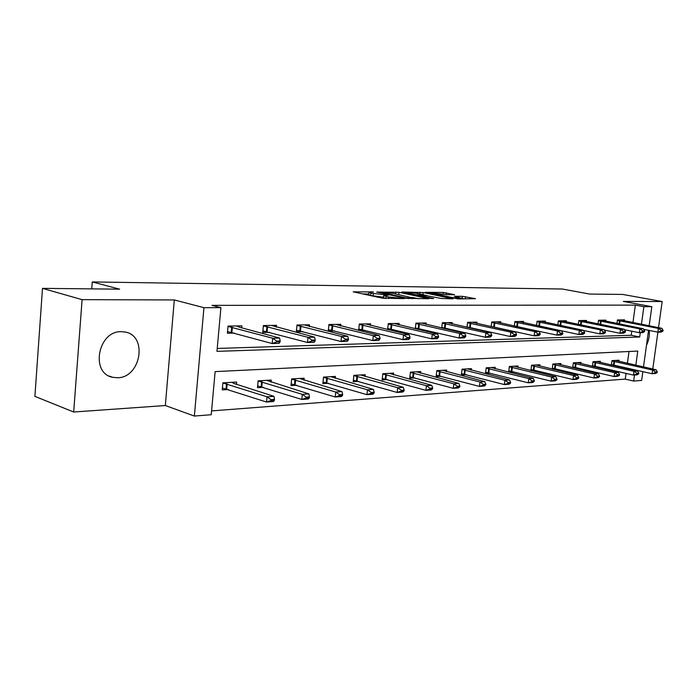 <?xml version="1.0" encoding="UTF-8"?>
<svg xmlns="http://www.w3.org/2000/svg" width="698" height="698" viewBox="0 0 698 698"><rect width="100%" height="100%" fill="white"/><g stroke="black" fill="none" stroke-linecap="round" stroke-linejoin="round"><path stroke-width="1.05" d="M373.474 291.939L353.188 291.834L382.495 298.186L404.194 298.604L388.481 296.973L383.987 295.542L388.428 295.132L370.9 293.195L368.963 292.331L373.474 291.939M121.251 331.672C97.938 330.791 90.077 373.465 112.788 377.33L117.596 377.749C140.83 377.705 147.95 335.939 125.308 332.065L121.251 331.672M454.599 294.731L443.387 292.453L425.195 292.314L458.167 298.919L475.504 298.683L462.425 296.318L454.424 296.31L461.945 298.334L452.051 297.54L431.102 292.898L447.139 294.661L454.599 294.731M632.946 322.616L635.337 305.113L643.861 306.692L651.819 306.675L649.175 325.818M42.499 288.361L82.094 299.651L73.683 412.012L34.9 396.368L42.499 288.361L119.637 289.173L92.258 281.94L562.256 289.016L589.775 294.076L622.668 294.425L662.166 301.536L623.305 301.414L651.819 306.675M73.683 412.012L165.33 405.538L174.308 299.948L82.094 299.651M174.308 299.948L203.938 307.678L220.917 307.644L216.965 351.364L639.7 336.994L640.293 332.693M635.337 305.113L212 305.358L220.917 307.644M398.977 292.305L376.641 292.069L405.913 298.316L428.895 298.718L398.977 292.305L398.733 294.521M401.743 292.017L423.18 292.549L453.046 298.84L441.529 298.5L426.356 295.664L420.51 295.673L433.676 298.561L431.477 298.552L401.708 292.322M652.778 369.033L657.909 332.169M658.528 327.667L662.166 301.536M92.258 281.94L91.735 288.876M217.226 348.442L631.228 335.258L631.777 331.192M241.683 327.824L241.866 325.87L228.045 326.088L227.391 333.225L234.31 333.077M276.356 327.17L276.53 325.329L263.408 325.538L262.753 332.484L269.507 332.344M309.293 326.568L309.467 324.806L296.999 325.006L296.327 331.777L302.923 331.637M340.615 325.992L340.79 324.317L328.924 324.5L328.243 331.114L334.7 330.974M358.772 330.468L364.949 330.337M358.641 330.433L359.322 324.02L370.621 323.846L370.455 325.442M388.734 329.84L393.777 329.735M387.634 329.578L388.289 323.567L399.073 323.401L398.907 324.928M417.273 329.247L421.287 329.159M415.293 328.775L415.929 323.13L426.225 322.973L426.059 324.439M444.495 328.671L447.566 328.61M441.721 328.034L442.331 322.72L452.173 322.563L452.007 323.968M470.487 328.13L472.686 328.077M466.988 327.336L467.573 322.319L476.996 322.171L476.83 323.532M495.336 327.606L496.732 327.58M491.165 326.69L491.741 321.935L500.763 321.795L500.597 323.104M519.103 327.109L519.774 327.092M514.33 326.079L514.888 321.577L523.535 321.438L523.378 322.703M536.544 325.504L537.085 321.22L545.374 321.089L545.225 322.31M557.859 324.954L558.383 320.888L566.348 320.766L566.2 321.944M578.337 324.448L578.843 320.565L586.495 320.443L586.346 321.586M598.02 323.959L598.509 320.26L605.873 320.138L605.724 321.246M616.953 323.497L617.425 319.954L624.518 319.85L624.37 320.923M211.59 410.913L625.251 379.093L626.027 373.386M626.691 368.561L626.769 367.968M627.397 363.326L629.011 351.495M236.448 384.284L236.657 382.05L222.863 382.836L222.226 389.877L228.29 389.501M271.033 382.19L271.243 380.078L258.147 380.82L257.492 387.687L263.399 387.32M303.909 380.201L304.11 378.203L291.659 378.909L290.996 385.601L296.755 385.244M335.188 378.316L335.38 376.414L323.532 377.086L322.869 383.621L328.47 383.272M364.984 376.527L365.176 374.713L353.886 375.358L353.214 381.736L358.676 381.396M393.402 374.817L393.593 373.09L382.818 373.709L382.138 379.93L387.477 379.599M420.536 373.194L420.728 371.545L410.433 372.13L409.752 378.22L414.961 377.897M446.476 371.65L446.659 370.062L436.817 370.621L436.137 376.58L441.223 376.257M471.29 370.167L471.464 368.649L462.05 369.181L461.369 375.009L466.343 374.695M495.048 368.753L495.231 367.288L486.209 367.802L485.52 373.509L490.389 373.203M517.829 367.401L518.003 365.988L509.357 366.485L508.668 372.069L513.423 371.772M531.169 370.664L535.523 370.394M530.881 370.594L531.553 365.22L539.859 364.74L539.685 366.101M553.025 369.312L556.742 369.076M552.214 369.111L552.868 363.998L560.834 363.545L560.669 364.853M574 368.003L577.124 367.811M572.7 367.698L573.337 362.829L580.998 362.393L580.832 363.658M594.146 366.755L596.72 366.59M592.41 366.345L593.021 361.712L600.393 361.285L600.228 362.515M613.507 365.551L615.575 365.42M611.361 365.054L611.954 360.63L619.056 360.22L618.89 361.407M642.823 371.798L643.373 371.755M642.849 371.641L641.628 380.436L633.653 381.073L634.482 375.027M625.251 379.093L633.653 381.073M635.826 365.22L637.771 351.068L215.132 371.615L211.241 414.717L194.358 416.06L203.938 307.678M165.33 405.538L194.358 416.06M648.555 330.311L643.495 366.939M641.445 324.291L643.861 306.692M635.101 370.481L635.189 369.888M631.228 335.258L639.7 336.994M646.505 345.178C648.843 340.432 649.742 335.52 649.21 330.442M368.937 292.567L368.71 294.669L370.655 295.542L370.9 293.195M383.804 297.226L370.655 295.542M383.952 295.786L383.726 297.906L384.406 298.474M368.788 293.998L362.951 293.945M418.311 298.718L412.396 297.47M380.724 292.244L406.384 297.933L413.085 298.02L393.41 293.404L380.724 292.244M424.026 295.638L424.681 295.132L427.446 295.716M424.62 295.647L424.018 294.861L417.308 293.474C412.64 292.663 409.281 292.401 407.231 292.68L415.65 294.792L424.079 295.184M465.671 298.953L461.919 298.535M222.392 388.027L266.54 402.048L267.046 396.813L273.974 396.333L234.057 383.516L231.902 382.321M270.929 400.539L274.401 400.286L274.48 399.413L271.016 399.666L270.929 400.539L266.54 402.048L273.468 401.533L274.401 400.286M222.854 382.975L267.046 396.813L271.016 399.666M273.974 396.333L274.48 399.413M227.531 331.768L228.508 331.751M280.081 341.863L280.168 340.982L276.687 341.078L276.609 341.959L280.081 341.863L279.121 343.337L272.176 343.538L227.548 331.567M276.609 341.959L272.176 343.538L272.691 338.242L228.01 326.446M236.578 325.957L239.266 327.17L279.636 338.059L272.691 338.242L276.687 341.078M280.168 340.982L279.636 338.059M257.667 385.915L301.798 399.457L302.304 394.361L308.874 393.908L266.584 380.34M306.108 397.982L309.397 397.747L309.476 396.9L306.195 397.136L306.108 397.982L301.798 399.457L308.359 398.977L309.397 397.747M258.129 380.995L302.304 394.361L306.195 397.136M308.874 393.908L309.476 396.9M291.171 383.909L335.232 397.005L335.747 392.04L341.976 391.604L299.538 378.456M339.464 395.565L342.578 395.338L342.666 394.51L339.551 394.736L339.464 395.565L335.232 397.005L341.462 396.543L342.578 395.338M291.642 379.11L335.747 392.04L339.551 394.736M341.976 391.604L342.666 394.51M262.884 331.061L263.722 331.044M315.147 340.868L315.234 340.013L311.945 340.101L311.858 340.964L315.147 340.868L314.091 342.308L307.513 342.5L262.902 330.896M311.858 340.964L307.513 342.5L308.027 337.335L263.373 325.905M271.313 325.408L314.606 337.169L308.027 337.335L311.945 340.101M315.234 340.013L314.606 337.169M296.458 330.398L297.174 330.381M348.389 339.926L348.476 339.088L345.353 339.176L345.266 340.013L348.389 339.926L347.246 341.331L340.999 341.514L296.476 330.25M345.266 340.013L340.999 341.514L341.523 336.488L296.955 325.39M304.319 324.893L347.77 336.323L341.523 336.488L345.353 339.176M348.476 339.088L347.77 336.323M323.034 381.998L366.974 394.675L367.497 389.833L373.421 389.414L330.896 376.667M371.135 393.271L374.093 393.053L374.18 392.25L371.223 392.459L371.135 393.271L366.974 394.675L372.898 394.239L374.093 393.053M323.514 377.313L367.497 389.833L371.223 392.459M373.421 389.414L374.18 392.25M353.38 380.174L397.162 392.459L397.686 387.73L403.322 387.338L360.779 374.966M401.245 391.089L404.063 390.88L404.151 390.095L401.333 390.295L401.245 391.089L397.162 392.459L402.798 392.04L404.063 390.88M353.86 375.594L397.686 387.73L401.333 390.295M403.322 387.338L404.151 390.095M382.303 378.429L425.902 390.348L426.426 385.732L431.792 385.357L389.275 373.334M429.907 389.004L432.594 388.812L432.681 388.044L429.994 388.236L429.907 389.004L425.902 390.348L431.268 389.955L432.594 388.812M382.792 373.962L426.426 385.732L429.994 388.236M431.792 385.357L432.681 388.044M328.383 329.761L328.985 329.744M379.948 339.027L380.035 338.216L377.068 338.294L376.981 339.115L379.948 339.027L378.726 340.397L372.793 340.572L328.4 329.639M376.981 339.115L372.793 340.572L373.325 335.677L328.88 324.902M335.712 324.396L379.25 335.52L373.325 335.677L377.068 338.294M380.035 338.216L379.25 335.52M358.781 329.151L359.269 329.142M409.944 338.181L410.04 337.378L407.213 337.457L407.126 338.26L409.944 338.181L408.653 339.516L403.016 339.682L358.789 329.055M407.126 338.26L403.016 339.682L403.549 334.909L359.278 324.43M365.612 323.924L409.185 334.761L403.549 334.909L407.213 337.457M410.04 337.378L409.185 334.761M438.501 337.37L438.588 336.593L435.901 336.663L435.814 337.439L438.501 337.37L437.149 338.678L431.774 338.835L387.748 328.505M435.814 337.439L431.774 338.835L432.306 334.176L388.245 323.977M394.134 323.479L437.681 334.037L432.306 334.176L435.901 336.663M438.588 336.593L437.681 334.037M409.918 376.772L453.29 388.332L453.813 383.83L458.935 383.472L416.479 371.781M457.225 387.024L459.79 386.84L459.877 386.09L457.321 386.273L457.225 387.024L453.29 388.332L458.411 387.957L459.79 386.84M410.407 372.4L453.813 383.83L457.321 386.273M458.935 383.472L459.877 386.09M465.706 336.593L465.802 335.834L463.236 335.913L463.149 336.672L465.706 336.593L464.301 337.876L459.179 338.033L415.389 327.973M463.149 336.672L459.179 338.033L459.712 333.478L415.886 323.549M421.356 323.043L464.833 333.347L459.712 333.478L463.236 335.913M465.802 335.834L464.833 333.347M436.294 375.184L479.421 386.413L479.954 382.015L484.84 381.675L442.488 370.298M483.295 385.139L485.738 384.956L485.825 384.223L483.382 384.397L483.295 385.139L479.421 386.413L484.307 386.055L485.738 384.956M436.791 370.908L479.954 382.015L483.382 384.397M484.84 381.675L485.825 384.223M491.662 335.86L491.758 335.119L489.315 335.188L489.219 335.93L491.662 335.86L490.214 337.117L485.319 337.256L441.79 327.458M489.219 335.93L485.319 337.256L485.86 332.806L442.279 323.139M447.366 322.633L490.746 332.684L485.86 332.806L489.315 335.188M491.758 335.119L490.746 332.684M461.526 373.657L504.384 384.581L504.916 380.279L509.584 379.956L467.372 368.884M508.196 383.333L510.526 383.158L510.613 382.443L508.284 382.609L508.196 383.333L504.384 384.581L509.06 384.24L510.526 383.158M462.015 369.478L504.916 380.279L508.284 382.609M509.584 379.956L510.613 382.443M516.459 335.153L516.546 334.429L514.208 334.499L514.121 335.223L516.459 335.153L514.958 336.384L510.29 336.523L467.032 326.969M514.121 335.223L510.29 336.523L510.823 332.169L467.529 322.746M472.258 322.24L515.49 332.056L510.823 332.169L514.208 334.499M516.546 334.429L515.49 332.056M485.677 372.2L528.255 382.827L528.787 378.621L533.255 378.307L491.2 367.523M531.998 381.605L534.232 381.44L534.319 380.742L532.085 380.899L531.998 381.605L528.255 382.827L532.722 382.504L534.232 381.44M486.174 368.108L528.787 378.621L532.085 380.899M533.255 378.307L534.319 380.742M540.156 334.482L540.243 333.775L538.01 333.836L537.922 334.543L540.156 334.482L538.62 335.686L534.153 335.817L491.191 326.507M537.922 334.543L534.153 335.817L534.685 331.567L491.689 322.371M496.086 321.865L539.153 331.454L534.685 331.567L538.01 333.836M540.243 333.775L539.153 331.454M508.825 370.804L551.106 381.152L551.629 377.033L555.913 376.737L514.042 366.214M554.788 379.948L556.925 379.791L557.013 379.11L554.875 379.258L554.788 379.948L551.106 381.152L555.381 380.838L556.925 379.791M509.322 366.799L551.629 377.033L554.875 379.258M555.913 376.737L557.013 379.11M514.33 326.062L556.987 335.145L557.519 330.983L514.836 322.005M562.92 333.147L560.782 333.208L560.695 333.897L562.832 333.836L561.803 330.869L518.919 321.508M560.782 333.208L557.519 330.983L561.803 330.869M562.832 333.836L561.271 335.023L556.987 335.145L560.695 333.897M531.021 369.46L572.988 379.546L573.512 375.507L577.621 375.227L535.959 364.967M576.609 378.368L578.659 378.22L578.747 377.548L576.696 377.697L576.609 378.368L572.988 379.546L577.098 379.241L578.659 378.22M531.518 365.534L573.512 375.507L576.696 377.697M577.621 375.227L578.747 377.548M584.558 333.225L584.645 332.545L582.594 332.597L582.507 333.278L584.558 333.225L582.961 334.377L578.86 334.499L579.392 330.424L537.024 321.656M582.507 333.278L578.86 334.499L539.353 326.097M540.828 321.167L583.493 330.32L579.392 330.424L582.594 332.597M584.645 332.545L583.493 330.32M552.336 368.178L593.981 378.002L594.504 374.049L598.439 373.779L557.004 363.763M597.54 376.85L599.512 376.711L599.599 376.048L597.628 376.187L597.54 376.85L593.981 378.002L597.916 377.714L599.512 376.711M552.825 364.321L594.504 374.049L597.628 376.187M598.439 373.779L599.599 376.048M605.384 332.632L605.471 331.969L603.508 332.021L603.421 332.684L605.384 332.632L603.77 333.766L599.835 333.88L600.367 329.892L558.33 321.324M603.421 332.684L599.835 333.88L583.58 330.477M561.855 320.836L604.294 329.788L600.367 329.892L603.508 332.021M605.471 331.969L604.294 329.788M572.805 366.939L614.118 376.527L614.641 372.653L618.419 372.392L577.229 362.611M617.625 375.393L619.519 375.254L619.606 374.608L617.713 374.747L617.625 375.393L614.118 376.527L617.905 376.248L619.519 375.254M573.294 363.161L614.641 372.653L617.713 374.747M618.419 372.392L619.606 374.608M625.373 332.065L625.46 331.41L623.576 331.463L623.489 332.117L625.373 332.065L623.733 333.182L619.955 333.286L620.487 329.377L578.782 321.001M623.489 332.117L619.955 333.286L604.459 330.093M582.071 320.513L624.256 329.281L620.487 329.377L623.576 331.463M625.46 331.41L624.256 329.281M592.489 365.743L633.47 375.105L633.985 371.31L637.623 371.057L596.685 361.503M636.916 373.997L638.731 373.858L638.818 373.229L637.004 373.36L636.916 373.997L633.47 375.105L637.1 374.835L638.731 373.858M592.977 362.044L633.985 371.31L637.004 373.36M637.623 371.057L638.818 373.229M644.568 331.515L644.655 330.878L642.841 330.931L642.753 331.567L644.568 331.515L642.91 332.614L639.281 332.719L639.804 328.889L598.448 320.687M642.753 331.567L639.281 332.719L624.509 329.718M601.501 320.208L643.434 328.793L639.804 328.889L642.841 330.931M644.655 330.878L643.434 328.793M611.422 364.6L652.063 373.735L652.586 370.019L656.076 369.774L615.4 360.43M655.466 372.645L657.211 372.523L657.298 371.903L655.553 372.025L655.466 372.645L652.063 373.735L655.562 373.482L657.211 372.523M611.91 360.962L652.586 370.019L655.553 372.025M656.076 369.774L657.298 371.903M663.013 330.992L663.1 330.372L661.355 330.416L661.268 331.044L663.013 330.992L661.338 332.074L657.848 332.169L658.371 328.409L617.372 320.391M661.268 331.044L657.848 332.169L643.757 329.351M620.199 319.911L661.861 328.322L658.371 328.409L661.355 330.416M663.1 330.372L661.861 328.322M371.153 292.148L371.205 291.694M401.359 298.639L401.411 298.151M386.081 295.35L386.125 294.888M373.064 296.065L373.317 293.71M383.586 297.217L383.848 294.861M385.776 298.561L386.011 296.441M388.306 298.57L388.481 296.973M399.073 298.622L399.125 298.142M395.591 293.858L395.801 291.956M380.646 292.924L380.689 292.471M406.341 298.395L406.384 297.933M408.644 298.657L408.696 298.186M411.017 298.683L411.07 298.203M419.873 294.006L420.074 292.209M422.944 294.643L423.18 292.549M415.607 295.228L415.65 294.792M418.765 295.891L418.844 295.149M462.163 298.535L462.425 296.318M465.252 298.875L465.514 296.659M443.186 294.146L443.387 292.453M446.223 294.617L446.432 292.785M226.693 388.978L227.155 383.917M226.056 388.812L226.518 383.752M231.71 327.144L231.239 332.265M232.355 327.283L231.884 332.414M261.794 386.814L262.265 381.876M261.157 386.648L261.637 381.719M295.141 384.755L295.62 379.939M294.512 384.598L294.984 379.791M266.906 326.559L266.427 331.55M267.543 326.699L267.072 331.69M300.332 326.001L299.843 330.869M300.969 326.141L300.48 331.009M326.856 382.792L327.345 378.098M326.228 382.644L326.716 377.95M357.062 380.934L357.551 376.344M356.442 380.785L356.931 376.205M385.863 379.154L386.352 374.678M385.244 379.005L385.732 374.529M332.108 325.477L331.62 330.224M332.745 325.608L332.257 330.355M362.367 324.971L361.878 329.613M362.995 325.102L362.506 329.744M391.212 324.5L390.714 329.02M391.831 324.622L391.334 329.151M413.356 377.452L413.844 373.081M412.736 377.313L413.233 372.941M418.73 324.038L418.233 328.461M419.35 324.169L418.852 328.592M439.618 375.838L440.115 371.554M439.007 375.699L439.504 371.423M445.019 323.61L444.521 327.929M445.638 323.724L445.132 328.051M464.737 374.285L465.234 370.097M464.135 374.154L464.632 369.966M470.155 323.191L469.658 327.423M470.766 323.305L470.269 327.536M488.792 372.802L489.289 368.701M488.199 372.671L488.687 368.57M494.219 322.79L493.722 326.934M494.83 322.904L494.324 327.048M511.843 371.38L512.341 367.366M511.25 371.249L511.747 367.235M517.279 322.406L516.773 326.463M517.872 322.52L517.375 326.577M533.953 370.01L534.45 366.084M533.359 369.888L533.857 365.953M539.38 322.04L538.882 326.001M539.973 322.153L539.475 326.123M555.172 368.701L555.669 364.845M554.587 368.579L555.085 364.731M560.599 321.691L560.119 325.434M561.192 321.795L560.712 325.556M575.562 367.445L576.059 363.667M574.986 367.323L575.475 363.545M580.98 321.35L580.518 324.893M581.565 321.455L581.102 325.015M595.167 366.232L595.664 362.524M594.6 366.118L595.089 362.41M600.577 321.028L600.132 324.387M601.153 321.132L600.708 324.5M614.031 365.071L614.519 361.433M613.463 364.958L613.952 361.32M619.423 320.714L618.995 323.907M619.999 320.818L619.562 324.02M112.788 377.33L109.254 376.082M380.201 292.828L380.262 292.331M413.015 298.692L413.085 298.02M420.449 296.24L420.501 295.743M407.143 293.457L407.213 292.863M431.015 293.64L431.085 293.064M461.875 298.936L461.945 298.334"/></g></svg>
